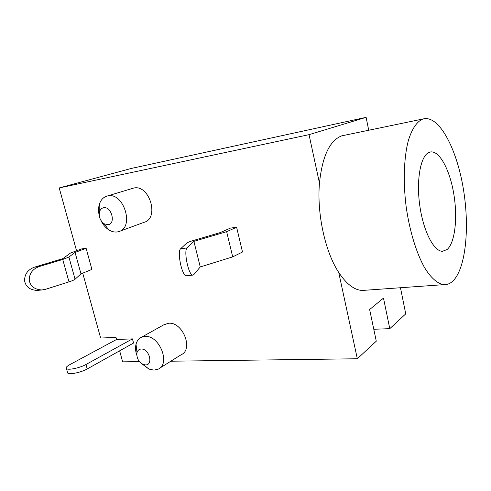 <?xml version="1.0" encoding="UTF-8"?>
<svg xmlns="http://www.w3.org/2000/svg" width="491" height="491" viewBox="0 0 491 491"><rect width="100%" height="100%" fill="white"/><g stroke="black" fill="none" stroke-linecap="round" stroke-linejoin="round"><path stroke-width="0.74" d="M423.708 118.828L341.767 135.841C329.756 140.408 322.317 156.156 319.463 183.094C316.763 213.653 325.238 252.049 338.716 272.419L357.319 358.761L376.284 341.177L369.637 309.533L383.489 298.111L389.786 328.663L405.738 313.872L400.472 287.744M368.698 130.176L366.114 117.349L131.447 168.413L59.208 187.936L76.559 250.791M82.734 273.168L100.637 338.035L115.999 337.427L116.557 339.477L69.728 364.678C66.573 366.427 65.487 367.759 66.469 368.661C68.304 370.38 80.113 367.863 85.968 364.5L87.22 368.95C81.383 372.35 69.581 374.854 67.733 373.092L67.42 372M366.114 117.349L309.029 134.663L59.208 187.936M319.463 183.094L309.029 134.663M365.764 290.212L362.297 290.457C354.299 290.077 346.437 284.062 338.716 272.419M422.481 119.196C416.718 121.786 411.746 129.182 408.242 140.948C403.946 157.593 403.062 181.529 406.069 206.054C409.439 230.525 416.38 253.172 424.697 267.853C431.03 278.109 437.647 283.773 443.803 284.657C447.16 284.854 450.229 283.602 453.021 280.901C466.069 267.969 469.844 226.333 463.154 187.672C456.599 148.994 439.74 116.299 424.255 118.718L422.481 119.196M389.786 328.663L373.786 329.265M357.319 358.761L170.825 361.21M139.475 361.622L122.646 361.842L119.644 350.82M87.22 368.95L133.558 343.037L132.441 338.882L116.557 339.477M99.305 215.862C98.182 211.191 98.341 206.938 99.79 203.108C101.281 199.45 103.662 197.124 106.928 196.124L133.589 188.084C149.405 184.002 159.759 218.342 144.053 222.331L119.479 231.335M163.816 324.809L168.573 323.262C182.744 321.611 193.792 349.549 181.093 354.766L159.612 368.25M242.493 252.006L236.625 227.253L230.383 228.125L220.355 232.538L193.086 240.584C189.606 241.627 187.415 242.529 186.506 243.284L180.639 248.747L187.083 247.937L193.902 241.357L226.652 231.672L232.697 256.885L242.493 252.006M39.084 266.595C32.486 269.093 29.208 273.653 29.245 280.281C30.387 286.296 34.591 289.53 41.852 289.972L45.577 289.297L68.998 281.865C72.165 280.84 74.19 279.962 75.074 279.232L80.984 273.88L91.897 269.412L86.115 248.299L81.537 248.937L70.452 253.061L62.903 258.616L34.401 267.184L39.084 266.595L62.731 259.475L68.9 257.057L75.055 252.429L86.115 248.299M132.441 338.882L85.968 364.5M106.928 196.124L107.725 195.94C123.763 191.821 134.737 227.591 118.804 231.58L117.275 231.942C114.458 232.335 111.629 231.642 108.787 229.856C105.491 227.695 102.871 224.565 100.931 220.471M103.515 207.767C101.803 208.123 100.557 209.234 99.777 211.099C98.458 216.163 99.882 220.391 104.055 223.773L108.045 224.737C116.207 223.884 111.451 205.895 103.515 207.767M141.574 363.567L148.957 369.091L153.935 370.14L158.108 369.189C170.972 363.997 159.391 334.917 144.992 336.439L141.482 337.243C138.744 338.538 136.921 340.871 136.019 344.24C135.197 347.659 135.455 351.353 136.811 355.331M141.23 349.027C139.07 349.169 137.664 350.378 137.001 352.648C136.406 357.816 138.45 361.738 143.126 364.42L145.471 364.911C153.671 365.249 149.221 348.432 141.23 349.027M187.083 247.937C183.517 250.625 188.384 275.126 192.779 275.126L193.767 274.672L200.248 266.957L232.697 256.885M236.625 227.253L226.652 231.672M193.902 241.357L200.248 266.957M186.709 275.721L186.298 275.764C181.774 275.782 176.944 251.441 180.639 248.747M38.574 290.291L37.163 290.433C29.92 289.997 25.722 286.781 24.581 280.797C24.544 274.205 27.815 269.669 34.401 267.184M80.984 273.88L75.055 252.429M428.772 152.523L430.754 151.928C439.807 150.835 449.977 170.445 453.831 194.203C457.778 217.936 455.034 242.806 447.092 249.52L442.459 251.294C433.829 251.429 423.322 231.181 419.78 205.569C416.153 179.982 420.548 156.107 428.772 152.523M68.998 281.865L62.731 259.475M68.9 257.057L75.074 279.232M362.297 290.457L443.803 284.657M66.469 368.661L67.733 373.092M104.055 223.773L108.787 229.856M99.777 211.099L99.79 203.108M165.105 324.091L141.482 337.243M143.126 364.42L148.957 369.091M137.001 352.648L136.025 344.24M186.298 275.764L192.779 275.126M37.163 290.433L41.852 289.972M430.141 152.038L430.754 151.928"/></g></svg>
